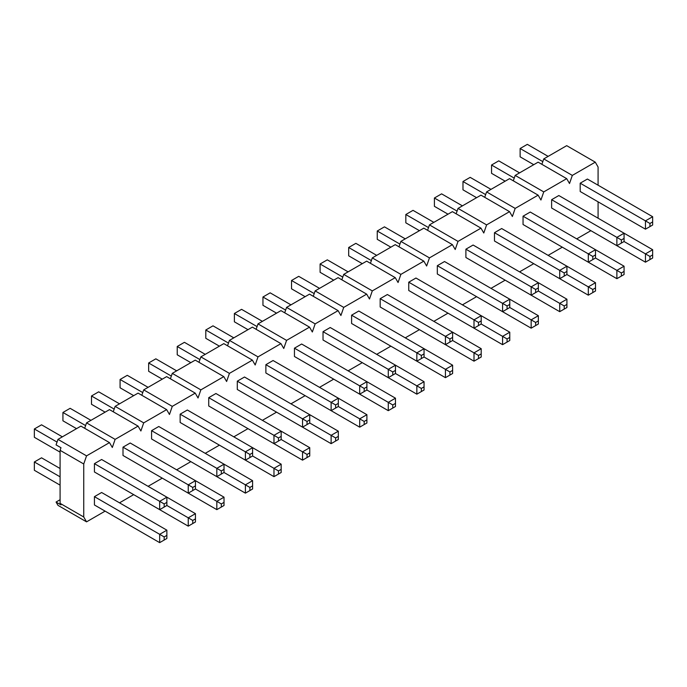 <?xml version="1.0" encoding="UTF-8"?>
<svg xmlns="http://www.w3.org/2000/svg" width="687" height="687" viewBox="0 0 687 687"><rect width="100%" height="100%" fill="white"/><g stroke="black" fill="none" stroke-linecap="round" stroke-linejoin="round"><path stroke-width="1.03" d="M164.176 507.049L159.676 509.642L94.428 471.978L94.428 463.656L101.624 459.5L195.452 513.67L188.247 517.826L166.872 505.486L166.872 502.369L164.176 503.932L164.176 507.049L166.872 505.486M192.746 490.552L188.247 493.146L122.999 455.472L122.999 447.16L130.204 443.003L224.022 497.173L216.826 501.33L195.452 488.989L195.452 485.872L192.746 487.435L192.746 490.552L195.452 488.989M221.326 474.056L216.826 476.649L151.578 438.976L151.578 430.663L158.774 426.507L252.601 480.677L245.396 484.833L224.022 472.493L224.022 469.376L221.326 470.93L221.326 474.056L224.022 472.493M249.896 457.551L245.396 460.153L180.149 422.479L180.149 414.167L187.353 410.01L281.172 464.18L273.976 468.336L252.601 455.996L252.601 452.879L249.896 454.433L249.896 457.551L252.601 455.996M278.475 441.054L273.976 443.656L208.728 405.983L208.728 397.67L215.924 393.514L309.751 447.684L302.546 451.84L281.172 439.5L281.172 436.382L278.475 437.937L278.475 441.054L281.172 439.5M307.046 424.557L302.546 427.159L237.298 389.486L237.298 381.173L244.503 377.017L338.322 431.187L331.125 435.343L309.751 423.003L309.751 419.886L307.046 421.44L307.046 424.557L309.751 423.003M335.625 408.061L331.125 410.663L265.878 372.989L265.878 364.677L273.074 360.52L366.901 414.69L359.696 418.847L338.322 406.506L338.322 403.381L335.625 404.944L335.625 408.061L338.322 406.506M364.196 391.564L359.696 394.158L294.448 356.493L294.448 348.18L301.653 344.015L395.472 398.185L388.275 402.35L366.901 390.001L366.901 386.884L364.196 388.447L364.196 391.564L366.901 390.001M392.775 375.068L388.275 377.661L323.027 339.996L323.027 331.675L330.224 327.519L424.051 381.689L416.846 385.845L395.472 373.505L395.472 370.387L392.775 371.95L392.775 375.068L395.472 373.505M421.354 358.571L416.846 361.164L351.598 323.491L351.598 315.178L358.803 311.022L452.621 365.192L445.425 369.348L424.051 357.008L424.051 353.891L421.354 355.454L421.354 358.571L424.051 357.008M449.925 342.074L445.425 344.668L380.177 306.995L380.177 298.682L387.374 294.525L481.201 348.695L474.004 352.852L452.621 340.512L452.621 337.394L449.925 338.957L449.925 342.074L452.621 340.512M478.504 325.569L474.004 328.171L408.748 290.498L408.748 282.185L415.953 278.029L509.771 332.199L502.575 336.355L481.201 324.015L481.201 320.898L478.504 322.452L478.504 325.569L481.201 324.015M507.075 309.073L502.575 311.675L437.327 274.001L437.327 265.689L444.523 261.532L538.35 315.702L531.154 319.859L509.771 307.518L509.771 304.401L507.075 305.955L507.075 309.073L509.771 307.518M535.654 292.576L531.154 295.178L465.898 257.505L465.898 249.192L473.103 245.036L566.921 299.206L559.725 303.362L538.35 291.022L538.35 287.905L535.654 289.459L535.654 292.576L538.35 291.022M564.225 276.08L559.725 278.682L494.477 241.008L494.477 232.695L501.673 228.539L595.5 282.709L588.304 286.865L566.921 274.525L566.921 271.408L564.225 272.962L564.225 276.08L566.921 274.525M592.804 259.583L588.304 262.185L523.047 224.512L523.047 216.199L530.252 212.043L624.071 266.204L616.874 270.369L595.5 258.02L595.5 254.903L592.804 256.466L592.804 259.583L595.5 258.02M621.374 243.086L616.874 245.68L551.627 208.015L551.627 199.694L558.823 195.537L652.65 249.707L645.454 253.864L624.071 241.523L624.071 238.406L621.374 239.969L621.374 243.086L624.071 241.523M649.954 226.59L652.65 225.027L652.65 221.91L649.954 223.473L649.954 226.59L645.454 229.183L580.197 191.51L580.197 183.197L587.402 179.041L652.65 216.714L645.454 220.87L580.197 183.197M86.553 455.867L109.499 442.617L80.929 426.12L57.974 439.371L86.553 455.867L83.737 463.983L83.737 516.985L86.553 521.854L105.111 511.137M119.512 502.824L133.69 494.64M148.091 486.327L162.261 478.143M176.662 469.831L190.84 461.647M205.241 453.334L219.411 445.15M233.812 436.838L247.99 428.654M262.391 420.341L276.56 412.157M290.962 403.836L305.14 395.66M319.541 387.339L333.71 379.155M348.111 370.843L362.289 362.659M376.691 354.346L390.86 346.162M405.261 337.849L419.439 329.666M433.841 321.353L448.01 313.169M462.411 304.856L476.589 296.672M490.99 288.36L505.16 280.176M519.561 271.863L533.739 263.679M548.14 255.358L562.309 247.174M576.711 238.861L590.889 230.677M541.871 164.322L543.752 158.912L572.323 175.408L595.277 162.158L598.085 167.027L598.085 185.215M598.085 201.841L598.085 218.208M572.323 175.408L569.514 183.523L566.698 178.654L538.127 162.158L515.173 175.408L543.752 191.905L566.698 178.654M543.752 191.905L540.935 200.02L538.127 195.151L509.548 178.654L486.602 191.905L515.173 208.401L538.127 195.151M515.173 208.401L512.365 216.517L509.548 211.648L480.977 195.151L458.023 208.401L486.602 224.898L509.548 211.648M486.602 224.898L483.785 233.013L480.977 228.144L452.398 211.648L429.452 224.898L458.023 241.395L480.977 228.144M458.023 241.395L455.215 249.518L452.398 244.641L423.827 228.144L400.873 241.395L429.452 257.891L452.398 244.641M429.452 257.891L426.636 266.015L423.827 261.137L395.248 244.641L372.302 257.891L400.873 274.388L423.827 261.137M400.873 274.388L398.065 282.512L395.248 277.642L366.678 261.137L343.723 274.388L372.302 290.893L395.248 277.642M372.302 290.893L369.486 299.008L366.678 294.139L338.098 277.642L315.153 290.893L343.723 307.39L366.678 294.139M343.723 307.39L340.915 315.505L338.098 310.636L309.528 294.139L286.573 307.39L315.153 323.886L338.098 310.636M315.153 323.886L312.336 332.001L309.528 327.132L280.949 310.636L258.003 323.886L286.573 340.383L309.528 327.132M286.573 340.383L283.765 348.498L280.949 343.629L252.378 327.132L229.424 340.383L258.003 356.879L280.949 343.629M258.003 356.879L255.186 364.995L252.378 360.125L223.799 343.629L200.853 356.879L229.424 373.376L252.378 360.125M229.424 373.376L226.616 381.5L223.799 376.622L195.228 360.125L172.274 373.376L200.853 389.873L223.799 376.622M200.853 389.873L198.036 397.996L195.228 393.119L166.649 376.622L143.703 389.873L172.274 406.369L195.228 393.119M172.274 406.369L169.466 414.493L166.649 409.624L138.078 393.119L115.124 406.369L143.703 422.874L166.649 409.624M143.703 422.874L140.887 430.989L138.078 426.12L109.499 409.624L86.553 422.874L115.124 439.371L138.078 426.12M115.124 439.371L112.316 447.486L109.499 442.617M580.197 224.512L645.454 262.185L645.454 253.864L649.954 256.466L649.954 259.583L652.65 258.029L652.65 254.903L649.954 256.466M551.627 241.008L616.874 278.682L616.874 270.369L621.374 272.962L621.374 276.08L624.071 274.525L624.071 271.408L621.374 272.962M523.047 257.505L588.304 295.178L588.304 286.865L592.804 289.459L592.804 292.576L595.5 291.022L595.5 287.905L592.804 289.459M494.477 274.001L559.725 311.675L559.725 303.362L564.225 305.955L564.225 309.073L566.921 307.518L566.921 304.401L564.225 305.955M465.898 290.498L531.154 328.171L531.154 319.859L535.654 322.452L535.654 325.578L538.35 324.015L538.35 320.898L535.654 322.452M437.327 306.995L502.575 344.668L502.575 336.355L507.075 338.957L507.075 342.074L509.771 340.512L509.771 337.394L507.075 338.957M408.748 323.491L474.004 361.164L474.004 352.852L478.504 355.454L478.504 358.571L481.201 357.008L481.201 353.891L478.504 355.454M380.177 339.996L445.425 377.661L445.425 369.348L449.925 371.95L449.925 375.068L452.621 373.505L452.621 370.387L449.925 371.95M351.598 356.493L416.846 394.166L416.846 385.845L421.354 388.447L421.354 391.564L424.051 390.001L424.051 386.884L421.354 388.447M323.027 372.989L388.275 410.663L388.275 402.35L392.775 404.944L392.775 408.061L395.472 406.506L395.472 403.389L392.775 404.944M294.448 389.486L359.696 427.159L359.696 418.847L364.196 421.44L364.196 424.557L366.901 423.003L366.901 419.886L364.196 421.44M265.878 405.983L331.125 443.656L331.125 435.343L335.625 437.937L335.625 441.054L338.322 439.5L338.322 436.382L335.625 437.937M237.298 422.479L302.546 460.153L302.546 451.84L307.046 454.433L307.046 457.551L309.751 455.996L309.751 452.879L307.046 454.433M208.728 438.976L273.976 476.649L273.976 468.336L278.475 470.938L278.475 474.056L281.172 472.493L281.172 469.376L278.475 470.938M180.149 455.472L245.396 493.146L245.396 484.833L249.896 487.435L249.896 490.552L252.601 488.989L252.601 485.872L249.896 487.435M151.578 471.978L216.826 509.642L216.826 501.33L221.326 503.932L221.326 507.049L224.022 505.486L224.022 502.369L221.326 503.932M122.999 488.474L188.247 526.148L188.247 517.826L192.746 520.428L192.746 523.546L195.452 521.983L195.452 518.865L192.746 520.428M164.176 540.042L166.872 538.488L166.872 535.371L164.176 536.925L164.176 540.042L159.676 542.644L94.428 504.971L94.428 496.658L101.624 492.502L166.872 530.166L159.676 534.323L94.428 496.658M57.974 439.371L56.059 444.893L60.988 447.735L60.087 450.328L60.087 503.331L60.988 504.893L56.059 502.042L57.974 505.357L86.553 521.854M543.752 158.912L566.698 145.661L595.277 162.158M513.301 180.818L515.173 175.408M484.721 197.315L486.602 191.905M456.151 213.812L458.023 208.401M427.572 230.308L429.452 224.898M399.001 246.805L400.873 241.395M370.422 263.31L372.302 257.891M341.851 279.807L343.723 274.388M313.272 296.303L315.153 290.893M284.701 312.8L286.573 307.39M256.122 329.296L258.003 323.886M227.552 345.793L229.424 340.383M198.972 362.289L200.853 356.879M170.402 378.786L172.274 373.376M141.823 395.291L143.703 389.873M113.252 411.788L115.124 406.369M84.673 428.284L86.553 422.874M60.087 499.724L56.059 502.042M60.087 503.331L83.737 516.985M60.087 450.328L83.737 463.983M542.816 161.617L520.128 148.512L527.324 144.356L548.14 156.378M533.739 164.691L520.128 156.834L520.128 148.512M645.454 229.183L645.454 220.87L649.954 223.473M652.65 221.91L652.65 216.714M652.65 254.903L652.65 249.707M649.954 259.583L645.454 262.185M514.237 178.113L491.548 165.017L498.753 160.852L519.561 172.875M505.16 181.188L491.548 173.33L491.548 165.017M616.874 245.68L616.874 237.367L551.627 199.694M621.374 239.969L616.874 237.367L624.071 233.211L624.071 238.406M624.071 271.408L624.071 266.204M621.374 276.08L616.874 278.682M485.666 194.61L462.978 181.514L470.174 177.358L490.99 189.372M476.589 197.684L462.978 189.827L462.978 181.514M588.304 262.185L588.304 253.864L523.047 216.199M592.804 256.466L588.304 253.864L595.5 249.707L595.5 254.903M595.5 287.905L595.5 282.709M592.804 292.576L588.304 295.178M457.087 211.107L434.399 198.011L441.604 193.854L462.411 205.868M448.01 214.181L434.399 206.323L434.399 198.011M559.725 278.682L559.725 270.369L494.477 232.695M564.225 272.962L559.725 270.369L566.921 266.204L566.921 271.408M566.921 304.401L566.921 299.206M564.225 309.073L559.725 311.675M428.516 227.603L405.828 214.507L413.024 210.351L433.841 222.365M419.439 230.677L405.828 222.82L405.828 214.507M531.154 295.178L531.154 286.865L465.898 249.192M535.654 289.459L531.154 286.865L538.35 282.709L538.35 287.905M538.35 320.898L538.35 315.702M535.654 325.578L531.154 328.171M399.937 244.1L377.249 231.004L384.454 226.847L405.261 238.861M390.86 247.174L377.249 239.316L377.249 231.004M502.575 311.675L502.575 303.362L437.327 265.689M507.075 305.955L502.575 303.362L509.771 299.206L509.771 304.401M509.771 337.394L509.771 332.199M507.075 342.074L502.575 344.668M371.366 260.596L348.678 247.5L355.875 243.344L376.691 255.358M362.289 263.671L348.678 255.813L348.678 247.5M474.004 328.171L474.004 319.859L408.748 282.185M478.504 322.452L474.004 319.859L481.201 315.702L481.201 320.898M481.201 353.891L481.201 348.695M478.504 358.571L474.004 361.164M342.787 277.101L320.099 263.997L327.304 259.841L348.111 271.854M333.71 280.176L320.099 272.31L320.099 263.997M445.425 344.668L445.425 336.355L380.177 298.682M449.925 338.957L445.425 336.355L452.621 332.199L452.621 337.394M452.621 370.387L452.621 365.192M449.925 375.068L445.425 377.661M314.217 293.598L291.528 280.494L298.725 276.337L319.541 288.36M305.14 296.672L291.528 288.815L291.528 280.494M416.846 361.164L416.846 352.852L351.598 315.178M421.354 355.454L416.846 352.852L424.051 348.695L424.051 353.891M424.051 386.884L424.051 381.689M421.354 391.564L416.846 394.166M285.637 310.095L262.949 296.999L270.154 292.834L290.962 304.856M276.56 313.169L262.949 305.311L262.949 296.999M388.275 377.661L388.275 369.348L323.027 331.675M392.775 371.95L388.275 369.348L395.472 365.192L395.472 370.387M395.472 403.389L395.472 398.185M392.775 408.061L388.275 410.663M257.058 326.591L234.379 313.495L241.575 309.339L262.391 321.353M247.99 329.666L234.379 321.808L234.379 313.495M359.696 394.158L359.696 385.845L294.448 348.18M364.196 388.447L359.696 385.845L366.901 381.689L366.901 386.884M366.901 419.886L366.901 414.69M364.196 424.557L359.696 427.159M228.488 343.088L205.799 329.992L212.996 325.836L233.812 337.849M219.411 346.162L205.799 338.305L205.799 329.992M331.125 410.663L331.125 402.342L265.878 364.677M335.625 404.944L331.125 402.342L338.322 398.185L338.322 403.381M338.322 436.382L338.322 431.187M335.625 441.054L331.125 443.656M199.908 359.584L177.229 346.488L184.425 342.332L205.241 354.346M190.84 362.659L177.229 354.801L177.229 346.488M302.546 427.159L302.546 418.847L237.298 381.173M307.046 421.44L302.546 418.847L309.751 414.69L309.751 419.886M309.751 452.879L309.751 447.684M307.046 457.551L302.546 460.153M171.338 376.081L148.65 362.985L155.846 358.829L176.662 370.843M162.261 379.155L148.65 371.298L148.65 362.985M273.976 443.656L273.976 435.343L208.728 397.67M278.475 437.937L273.976 435.343L281.172 431.187L281.172 436.382M281.172 469.376L281.172 464.18M278.475 474.056L273.976 476.649M142.759 392.578L120.079 379.482L127.275 375.325L148.091 387.339M133.69 395.652L120.079 387.794L120.079 379.482M245.396 460.153L245.396 451.84L180.149 414.167M249.896 454.433L245.396 451.84L252.601 447.684L252.601 452.879M252.601 485.872L252.601 480.677M249.896 490.552L245.396 493.146M114.188 409.083L91.5 395.978L98.696 391.822L119.512 403.836M105.111 412.157L91.5 404.291L91.5 395.978M216.826 476.649L216.826 468.336L151.578 430.663M221.326 470.93L216.826 468.336L224.022 464.18L224.022 469.376M224.022 502.369L224.022 497.173M221.326 507.049L216.826 509.642M85.609 425.579L62.929 412.475L70.126 408.318L90.942 420.341M76.54 428.654L62.929 420.796L62.929 412.475M188.247 493.146L188.247 484.833L122.999 447.16M192.746 487.435L188.247 484.833L195.452 480.677L195.452 485.872M195.452 518.865L195.452 513.67M192.746 523.546L188.247 526.148M57.038 442.076L34.35 428.971L41.546 424.815L62.362 436.838M60.087 452.149L34.35 437.293L34.35 428.971M159.676 509.642L159.676 501.33L94.428 463.656M164.176 503.932L159.676 501.33L166.872 497.173L166.872 502.369M60.087 476.83L34.35 461.973L41.546 457.817L60.087 468.517M60.087 485.142L34.35 470.286L34.35 461.973M159.676 542.644L159.676 534.323L164.176 536.925M166.872 535.371L166.872 530.166"/></g></svg>
